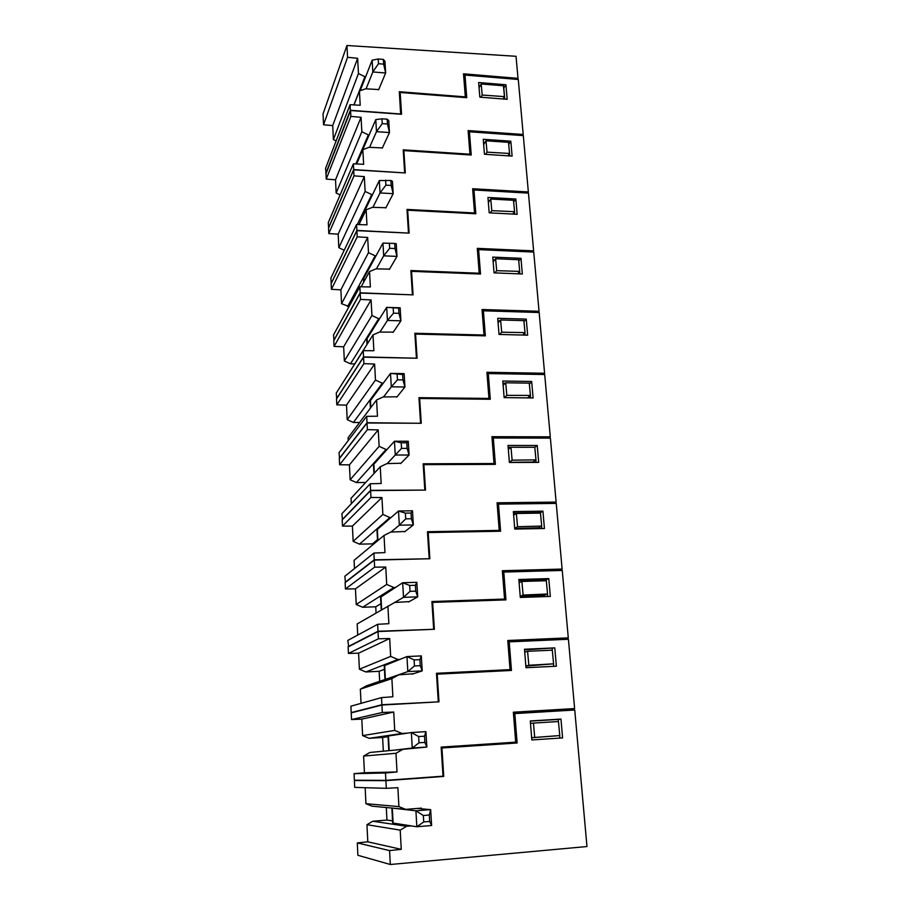 <?xml version="1.0" encoding="UTF-8"?>
<svg xmlns="http://www.w3.org/2000/svg" width="910" height="910" viewBox="0 0 910 910"><rect width="100%" height="100%" fill="white"/><g stroke="black" fill="none" stroke-linecap="round" stroke-linejoin="round"><path stroke-width="1.36" d="M336.131 140.902L333.39 139.571L332.707 125.58L323.539 124.784L323.027 113.932L346.949 45.5L516.027 56.295L518.006 78.362L463.52 73.812L465.317 96.881L399.319 91.717L400.639 114.216M326.076 173.503L325.575 168.339L350.066 104.684L360.212 105.276L359.427 91.011L353.99 104.912M517.369 79.409L518.006 78.362M400.741 114L350.361 110.292L325.814 173.492M350.361 110.292L350.066 104.684M346.949 45.5L347.563 57.296L323.539 124.784M347.563 57.296L357.63 58.308L332.707 125.58M333.39 139.571L358.46 73.517L357.63 58.308M353.888 104.912L364.899 76.713L358.46 73.517M365.649 76.77L364.899 76.713M378.742 89.555L365.581 88.805L359.427 91.011M464.999 97.563L465.317 96.881M480.946 97.234L482.198 95.049L481.197 83.97L479.07 87.747M503.048 98.974L504.47 96.631L503.435 85.779L481.197 83.97M504.47 96.631L482.198 95.049M383.656 64.144L385.647 73.005L372.827 71.958L378.492 63.711L383.656 64.144L383.372 59.423L384.941 61.288L385.647 73.005L378.617 89.828M383.372 59.423L378.207 58.991L372.144 60.197L372.827 71.958L366.082 88.85M378.207 58.991L378.492 63.711M360.178 90.738L372.144 60.197M340.101 194.911L336.165 193.022L361.85 131.734L361.054 117.299L335.517 179.782L336.165 193.022M522.476 135.556L523.204 134.475L518.279 79.488L464.987 75.052L466.762 97.7L400.173 92.49L401.56 114.285L350.566 110.542L325.996 173.719L326.246 179.099L335.517 179.782M328.635 227.853L328.283 222.575L353.376 163.834L363.636 164.3L362.84 149.672L356.64 163.982M404.54 172.911L353.671 169.59L328.533 227.853M353.671 169.59L353.376 163.834M350.566 110.542L350.873 116.4L361.054 117.299M326.246 179.099L350.873 116.4M355.844 163.948L368.357 134.919L361.85 131.734M369.141 134.964L368.357 134.919M382.371 147.909L369.062 147.329L362.84 149.672M523.204 134.475L468.115 130.574L469.958 154.211L403.21 149.832L404.654 172.684M505.926 84.755L507.188 99.304L479.832 97.154L478.649 82.526L505.926 84.755L503.674 88.225M463.793 77.304L464.987 75.052M478.956 86.222L479.888 86.302M504.777 99.11L503.833 88.247M400.173 92.49L399.49 94.299M469.605 154.916L469.958 154.211M483.665 144.565L486.008 140.788L487.032 152.152L485.644 154.347M507.973 155.815L509.554 153.46L508.497 142.347L486.008 140.788M487.032 152.152L509.554 153.46M387.467 124.022L389.469 132.564L376.478 131.666L382.245 123.646L387.467 124.022L387.182 119.176L388.729 120.529L389.469 132.564L382.245 148.194M387.182 119.176L381.961 118.8L375.784 119.608L376.478 131.666L369.551 147.352M381.961 118.8L382.245 123.646M357.619 161.593L375.784 119.608M344.219 250.261L338.838 247.713L365.126 191.418L364.318 176.62L338.167 234.166L338.838 247.713M527.527 193.068L528.346 191.953L523.307 135.613L469.423 131.802L471.232 155.018L403.881 150.605L405.303 172.957L353.694 169.829L328.544 228.069L328.794 233.574L338.167 234.166M331.251 283.476L330.876 278.073L356.572 224.508L366.969 224.838L366.138 209.823L358.995 224.577M408.34 233.096L356.879 230.412L331.126 283.476M356.879 230.412L356.572 224.508M353.694 169.829L354.001 175.846L364.318 176.62M328.794 233.574L354.001 175.846M357.323 224.531L371.724 194.603L365.126 191.418M372.52 194.649L371.724 194.603M385.908 207.73L372.44 207.332L366.138 209.823M528.346 191.953L472.643 188.734L474.531 212.963L406.986 209.414L408.476 232.858M510.817 141.186L512.114 156.088L484.45 154.268L483.244 139.287L510.817 141.186L508.69 144.417M468.354 133.622L469.423 131.802M483.517 142.711L484.768 142.79M509.68 155.929L509.475 153.574M403.881 150.605L403.335 151.913M474.133 213.691L474.531 212.963M488.351 202.486L490.752 199.028L491.798 210.665L490.24 212.883M512.796 214.066L514.582 211.689L513.49 200.291L490.752 199.028M491.798 210.665L514.582 211.689M391.186 185.458L393.188 193.671L380.039 192.931L385.897 185.151L391.186 185.458L390.89 180.476L392.438 181.317L393.188 193.671L385.76 208.026M390.89 180.476L379.322 180.544L380.039 192.931L372.918 207.355M385.601 180.169L385.897 185.151M360.804 220.857L360.713 219.128L360.44 221.539M360.713 219.128L379.322 180.544M349.03 306.556L341.557 303.69L368.493 252.661L367.663 237.476L340.886 289.812L341.557 303.69M532.668 252.024L533.624 250.876L528.46 193.125L473.962 189.974L475.816 213.782L407.669 210.21L409.136 233.131L356.891 230.662L331.138 283.704L331.411 289.334L340.886 289.812M333.936 340.42L333.538 334.891L359.86 286.764L370.37 286.957L369.528 271.555L361.156 286.786M412.241 294.84L360.178 292.827L333.799 340.42M360.178 292.827L359.86 286.764M356.891 230.662L357.221 236.827L367.663 237.476M331.411 289.334L357.221 236.827M347.609 306.511L375.17 255.835L368.493 252.661M376.001 255.869L375.17 255.835M389.537 269.121L375.898 268.894L369.528 271.555M533.624 250.876L477.284 248.362L479.217 273.216L410.876 270.543L412.401 294.601M515.833 199.028L517.164 214.294L489.193 212.826L487.953 197.459L515.833 199.028L513.661 201.997M472.87 191.657L473.962 189.974M488.204 200.598L489.603 200.678M514.696 214.168L514.491 211.802M407.669 210.21L407.123 211.427M478.762 273.967L479.217 273.216M493.163 261.875L495.609 258.724L496.689 270.668L494.903 272.898M517.699 273.796L519.724 271.385L518.62 259.714L495.609 258.724M496.689 270.668L519.724 271.385M395.008 248.544L396.999 256.392L383.69 255.835L389.651 248.305L395.008 248.544L394.701 243.425L396.225 243.721L396.999 256.392L389.366 269.428M394.701 243.425L382.951 243.118L383.69 255.835L376.365 268.916M389.343 243.186L389.651 248.305M364.057 281.508L363.875 278.096L363.59 280.269M363.875 278.096L382.951 243.118M393.268 332.116L379.459 332.093L373.009 334.914L345.231 378.958M354.593 363.875L350.475 363.795L344.355 360.986L371.94 315.52L371.087 299.936L343.661 346.79L344.355 360.986M537.901 312.483L539.038 311.288L533.738 252.07L478.614 249.624L480.525 274.035L411.57 271.351L413.072 294.863L360.189 293.077L333.811 340.647L334.072 346.414L343.661 346.79M336.689 398.728L336.256 393.063L363.226 350.68L373.873 350.725L373.009 334.914M416.234 358.21L363.556 356.913L336.518 398.728M363.556 356.913L363.226 350.68M360.189 293.077L360.519 299.413L371.087 299.936M334.072 346.414L360.519 299.413M350.475 363.795L378.708 318.682L371.94 315.52M379.572 318.705L378.708 318.682M539.038 311.288L482.038 309.525L484.018 335.028L414.858 333.276L416.427 357.96M520.975 258.315L522.34 273.978L494.05 272.863L492.776 257.109L520.975 258.315L518.745 261.022M477.5 251.149L478.614 249.624M493.004 259.942L494.619 260.01M519.849 273.876L519.644 271.487M411.57 271.351L411.001 272.465M483.494 335.79L484.018 335.028M498.088 322.777L500.591 319.967L501.706 332.207L499.635 334.459M522.647 335.039L525.013 332.616L523.876 320.638L500.591 319.967M501.706 332.207L525.013 332.616M398.933 313.336L400.923 320.821L387.444 320.434L393.507 313.176L398.933 313.336L398.614 308.092L400.127 307.796L400.923 320.821L393.052 332.434M398.614 308.092L386.682 307.375L400.127 307.796M393.188 307.921L393.507 313.176M379.891 332.104L387.444 320.434L386.682 307.375L367.117 338.554L366.81 340.476M397.09 396.805L383.11 396.976L376.581 399.968L348.098 437.744L348.234 440.576M359.587 422.502L353.41 422.467L347.211 419.669L375.489 380.061L374.613 364.046L346.505 405.121L347.211 419.669M543.213 374.488L544.589 373.259L539.152 312.517L483.392 310.799L485.349 335.847L415.563 334.084L417.099 358.233L363.568 357.164L336.529 398.955L336.814 404.87L346.505 405.121M339.521 458.447L339.043 452.657L366.685 416.325L377.468 416.211L376.581 399.968M420.329 423.275L367.026 422.718L339.316 458.447M367.026 422.718L366.685 416.325M363.568 357.164L363.909 363.67L374.613 364.046M336.814 404.87L363.909 363.67M353.41 422.467L382.337 383.201L375.489 380.061M383.258 383.212L382.337 383.201M544.589 373.259L486.918 372.281L488.954 398.443L418.953 397.67L420.568 423.013M526.253 319.114L527.652 335.176L499.033 334.436L497.724 318.284L526.253 319.114L523.967 321.639M482.243 312.164L483.392 310.799M497.929 320.786L499.806 320.843M525.127 335.108L524.922 332.707M415.563 334.084L414.983 335.108M488.329 399.24L488.954 398.443M503.139 385.248L505.71 382.791L506.847 395.349L504.379 397.625M527.607 397.886L530.428 395.429L529.267 383.133L505.71 382.791M506.847 395.349L530.428 395.429M402.959 379.925L404.95 387L391.3 386.818L397.465 379.845L402.959 379.925L402.629 374.533L404.131 373.623L404.95 387L396.828 397.124M402.629 374.533L390.515 373.396L404.131 373.623M397.147 374.442L397.465 379.845M383.508 396.976L391.3 386.818L390.515 373.396L370.45 400.548L370.12 402.22M401.014 463.224L386.864 463.611L380.255 466.796L351.044 498.293L351.317 503.753M365.695 482.493L356.413 482.562L350.145 479.775L379.129 446.332L378.219 429.895L349.417 464.873L350.145 479.775M548.559 438.12L550.277 436.834L544.703 374.51L488.295 373.566L490.297 399.262L419.669 398.489L421.25 423.286L367.037 422.979L339.328 458.685L339.612 464.748L349.417 464.873M342.433 519.633L341.898 513.706L370.245 483.756L381.165 483.483L380.255 466.796M424.492 490.103L370.586 490.331L342.183 519.644M370.586 490.331L370.245 483.756M367.037 422.979L367.39 429.668L378.219 429.895M339.612 464.748L367.39 429.668M356.413 482.562L386.067 449.472L379.129 446.332M387.057 449.472L386.067 449.472M550.277 436.834L491.935 436.686L494.016 463.543L423.161 463.793L424.811 489.83M531.667 381.472L533.101 397.954L504.14 397.625L502.798 381.04L531.667 381.472L529.358 384.168M487.112 374.772L488.295 373.566M502.968 383.212L505.232 383.247M530.553 397.92L530.337 395.509M419.669 398.489L419.066 399.41M493.265 464.373L494.016 463.543M509.373 462.314L532.998 462.03L535.99 459.88L534.796 447.276L510.965 447.265L512.125 460.164L509.361 462.257M508.326 449.358L510.965 447.265M512.125 460.164L535.99 459.88M407.1 448.368L409.079 455.011L395.259 455.034L401.537 448.368L407.1 448.368L406.77 442.829L408.249 441.259L409.079 455.011L400.684 463.565M406.77 442.829L401.208 442.817L394.451 441.236L408.249 441.259M401.208 442.817L401.537 448.368M387.194 463.611L395.259 455.034L394.451 441.236L373.862 464.157L373.51 465.545M405.052 531.474L390.709 532.088L384.02 535.455L354.07 560.344L354.479 568.568M377.479 539.664L372.44 543.873L372.509 545.033M372.44 543.873L359.484 544.146L353.148 541.359L382.871 514.434L381.938 497.542L352.409 526.094L353.148 541.359M553.849 503.435L556.124 502.081L550.391 438.12L493.311 437.994L495.37 464.373L423.878 464.635L425.505 490.092L370.598 490.604L342.194 519.894L342.478 526.094L352.409 526.094M345.47 582.343L344.833 576.269L373.896 553.064L384.964 552.609L384.02 535.455M428.735 558.763L374.249 559.821L345.117 582.354M374.249 559.821L373.896 553.064M370.598 490.604L370.962 497.463L381.938 497.542M342.478 526.094L370.962 497.463M359.484 544.146L389.889 517.551L382.871 514.434M391.004 517.54L389.889 517.551M556.124 502.081L497.076 502.809L499.215 530.393L427.472 531.724L429.179 558.478M498.032 504.424L497.201 504.436M537.218 445.468L538.686 462.382L509.384 462.473L508.007 445.445L537.218 445.468L534.807 447.276L508.155 447.265M492.117 439.007L493.311 437.994M536.104 462.394L535.899 459.948M534.898 448.323L534.807 447.276M423.878 464.635L423.264 465.442M498.271 531.258L499.215 530.393M514.719 528.437L538.629 527.777L541.7 526.06L540.472 513.115L516.357 513.467L517.551 526.708L514.719 528.38M513.649 515.162L516.357 513.467M517.551 526.708L541.7 526.06M411.365 518.757L413.333 524.945L399.331 525.184L405.724 518.848L411.365 518.757L411.013 513.047L412.48 510.806L413.333 524.945L404.597 531.827M411.013 513.047L405.382 513.126L398.5 510.999L412.48 510.806M405.382 513.126L405.724 518.848M390.947 532.088L399.331 525.184L398.5 510.999L377.354 529.427L376.99 530.53M409.204 601.624L394.678 602.465L357.175 623.941L357.721 635.078M380.846 603.717L375.75 606.799L376.069 612.931M375.75 606.799L362.635 607.254L356.231 604.49L386.704 584.425L385.76 567.055L355.457 588.838L356.231 604.49M559.297 570.513L562.118 569.068L556.237 503.401L498.475 504.129L500.591 531.224L428.2 532.566L429.873 558.74L374.272 560.094L345.129 582.616L345.425 588.975L355.457 588.838M348.689 646.635L347.825 640.413L377.65 624.306L388.866 623.68L387.899 606.037M432.944 629.345L378.014 631.256L348.12 646.657M378.014 631.256L377.65 624.306M374.272 560.094L374.636 567.158L385.76 567.055M345.425 588.975L374.636 567.158M362.635 607.254L393.837 587.53L386.704 584.425M395.133 587.485L393.837 587.53M562.118 569.068L502.354 570.718L504.561 599.064L431.909 601.533L433.661 629.026M559.286 570.331L502.445 571.924M542.917 511.158L544.43 528.517L514.764 529.063L513.354 511.579L542.917 511.158L540.438 512.626L513.467 513.024M497.235 504.959L498.475 504.129M541.814 528.562L541.609 526.105M540.574 514.196L540.438 512.626M428.2 532.566L427.575 533.271M503.321 599.974L504.561 599.064M520.213 596.323L544.408 595.288L547.558 594.014L546.307 580.716L521.896 581.456L523.113 595.049L520.202 596.289M519.11 582.73L521.896 581.456M523.113 595.049L547.558 594.014M415.745 591.159L417.713 596.869L403.517 597.335L410.035 591.341L415.745 591.159L415.392 585.289L416.825 582.32L417.713 596.869L408.522 601.999M415.392 585.289L409.682 585.471L402.675 582.741L416.825 582.32M409.682 585.471L410.035 591.341M394.69 602.465L403.517 597.335L402.675 582.741L380.573 597.222M413.459 673.741L398.751 674.845L366.559 685.753L360.349 689.166L361.042 703.339M384.429 669.328L379.14 671.307L379.663 681.306M379.14 671.307L365.877 671.955L359.382 669.214L390.663 656.394L389.685 638.536L358.597 653.164L359.382 669.214M565.428 639.4L565.372 638.74L568.284 637.876L562.243 570.433L503.776 572.06L505.949 599.883L432.648 602.386L434.366 629.288L378.037 631.551L348.132 646.919L348.439 653.437L358.597 653.164M352.579 712.519L351.203 712.598L350.907 706.194L381.517 697.595L392.881 696.764L391.88 678.621L360.349 689.166M436.504 701.963L381.893 704.738L351.203 712.598M381.893 704.738L381.517 697.595M378.037 631.551L378.412 638.797L389.685 638.536M348.439 653.437L378.412 638.797M365.877 671.955L397.886 659.477L390.663 656.394M399.672 659.386L397.886 659.477M398.751 674.845L391.88 678.621M568.284 637.876L507.78 640.492L510.044 669.623L436.47 673.286L438.267 701.564M565.372 638.74L507.837 641.231M548.775 578.601L550.322 596.437L520.304 597.449L518.848 579.488L548.775 578.601L546.227 579.715L518.928 580.534M502.513 572.697L503.776 572.06M547.672 596.528L547.467 594.048M546.409 581.831L546.227 579.715M432.648 602.386L432 602.966M508.28 670.602L510.044 669.623M525.855 666.063L553.587 663.822L552.29 650.161L527.584 651.298L528.835 665.267L525.855 666.052M524.729 652.14L527.584 651.298M528.835 665.267L553.587 663.822M420.261 665.688L422.217 670.875L407.828 671.591L414.459 665.961L420.261 665.688L419.885 659.648L421.307 655.905L422.217 670.875L412.139 674.173M419.885 659.648L414.107 659.909L406.952 656.565L421.307 655.905M414.107 659.909L414.459 665.961M384.907 679.531L407.828 671.591L406.952 656.565L384.236 665.699M417.849 747.918L369.892 752.468L363.613 756.051L364.432 772.738L354.07 773.671L354.377 780.234L385.874 780.348L385.487 772.988L354.07 773.671M388.035 736.69L382.61 737.464L383.337 751.171M382.61 737.464L369.187 738.317L362.612 735.587L394.724 730.423L393.723 712.041L361.816 719.128L362.612 735.587M571.73 710.175L571.616 708.992L574.62 708.56L568.409 639.264L509.225 641.846L511.454 670.454L437.221 674.162L438.984 701.826L381.904 705.034L351.214 712.86L351.533 719.548L361.816 719.128M385.487 772.988L397.01 771.953L364.432 772.738M574.62 708.56L513.365 712.2L515.686 742.151L441.168 747.099L443.011 776.184L385.874 780.348M381.904 705.034L382.302 712.496L393.723 712.041M351.533 719.548L382.302 712.496M369.187 738.317L402.049 733.471L394.724 730.423M407.305 733.141L402.049 733.471M402.937 749.283L395.986 753.287L363.613 756.051M397.01 771.953L395.986 753.287M571.616 708.992L513.376 712.462M554.782 647.886L556.374 666.211L525.98 667.712L524.49 649.262L554.782 647.886L524.547 649.888M507.916 642.278L509.225 641.846M553.701 666.336L553.485 663.845M552.404 651.31L552.165 648.625M437.221 674.162L436.561 674.606M514.639 743.049L513.069 743.152L515.686 742.151M531.645 737.737L559.775 735.564L558.444 721.528L533.431 723.086L534.716 737.441L531.645 737.737M530.496 723.461L533.431 723.086M534.716 737.441L559.775 735.564M424.902 742.412L426.847 747.053L412.264 748.02L419.021 742.788L424.902 742.412L424.526 736.19L425.914 731.64L426.847 747.053L405.166 749.135M424.526 736.19L418.657 736.565L411.365 732.55L425.914 731.64M418.657 736.565L419.021 742.788M396.35 749.92L412.264 748.02L411.365 732.55L388.001 736.042M421.444 808.819L421.41 808.125L405.689 809.365L398.91 806.601L397.875 787.685L386.306 788.333L385.897 780.655L443.739 776.435L441.93 747.986L517.119 742.981L514.821 713.588L574.745 709.993L586.973 846.539L390.322 864.5L389.582 850.6L357.3 842.91L367.799 841.818L401.253 849.348L400.207 830.136L366.958 824.688L367.799 841.818M514.605 742.571L514.65 743.152M530.303 721.152L558.274 719.423L558.558 722.711M559.889 738.09L559.673 735.576M560.958 719.082L530.291 720.97L531.827 739.944L562.596 737.908L560.958 719.082L558.274 719.423M411.024 825.905L406.645 826.269L400.207 830.136M401.253 849.348L389.582 850.6M513.479 713.793L514.821 713.588M441.236 748.293L441.93 747.986M443.739 776.435L441.566 776.287M405.689 809.365L372.019 806.169L365.934 803.689L398.91 806.601M365.16 787.696L365.934 803.689M386.306 788.333L354.707 787.378L354.388 780.518L385.897 780.655M357.3 842.91L357.88 855.286L390.322 864.5M358.062 780.245L354.388 780.518M406.645 826.269L372.77 821.241L366.958 824.688M386.295 807.523L386.955 820.081L372.77 821.241M386.955 820.081L392.551 820.854M429.679 821.446L431.624 825.506L416.837 826.746L423.73 821.935L429.679 821.446L429.292 815.041L430.658 809.638L431.624 825.506M417.315 808.444L430.658 809.638L415.915 810.81L423.343 815.519L423.73 821.935M429.292 815.041L423.343 815.519M392.665 823.015L416.837 826.746L415.915 810.81L392.585 808.125M367.401 343.741L367.117 338.554M370.825 407.6L370.45 400.548M374.34 473.166L373.862 464.157M377.957 540.495L377.354 529.427M381.665 609.677L380.96 596.425M385.396 679.201L384.646 665.221M389.207 750.261L388.445 735.894M393.131 823.3L392.335 808.535M360.44 221.596L360.371 220.209M363.693 282.18L363.522 279.074M367.014 344.333L366.753 339.419M370.438 408.112L370.074 401.299M373.942 473.598L373.475 464.783M377.548 540.836L376.967 529.927M381.245 609.916L380.539 596.789M384.975 679.406L384.225 665.449M388.775 750.318L388.001 735.974M392.676 823.197L391.88 808.455"/></g></svg>
